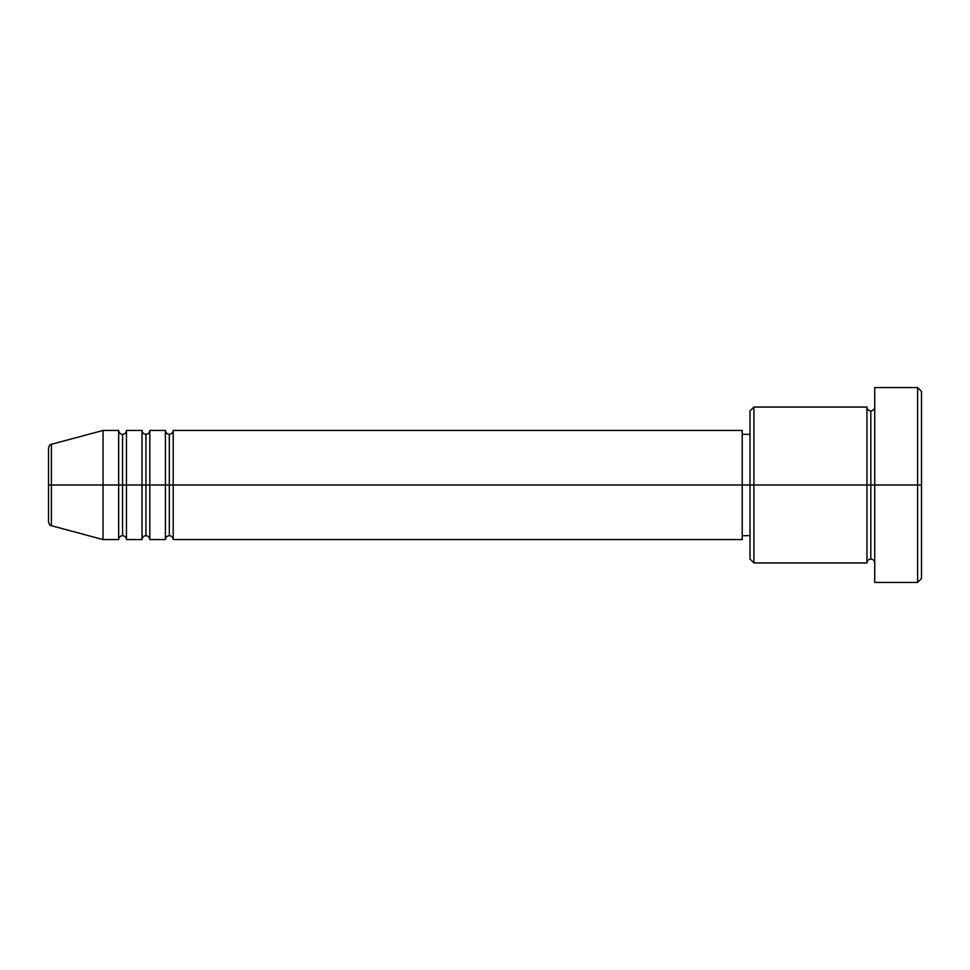 <?xml version="1.0" encoding="UTF-8"?>
<svg xmlns="http://www.w3.org/2000/svg" width="970" height="970" viewBox="0 0 970 970"><rect width="100%" height="100%" fill="white"/><g stroke="black" fill="none" stroke-linecap="round" stroke-linejoin="round"><path stroke-width="1.45" d="M48.5 485L48.5 521.957L48.5 485L51.386 485L48.5 485L48.5 448.043L48.5 485M48.5 448.043C49.24 445.375 50.21 444.114 51.386 444.284L51.386 485L103.062 485L51.386 485L51.386 444.284L103.062 430.437L103.062 485L103.062 430.437L118.655 430.437L118.655 485L103.062 485L118.655 485L118.655 539.562L118.655 485L122.547 485L118.655 485L118.655 430.437C118.898 432.79 120.195 434.099 122.547 434.33L122.547 485L122.547 434.33C124.912 434.099 126.209 432.79 126.452 430.437L126.452 485L122.547 485L122.547 535.67C120.195 535.901 118.898 537.21 118.655 539.562L103.062 539.562L103.062 485L103.062 539.562L51.386 525.716L51.386 485L51.386 525.716C50.21 525.885 49.24 524.625 48.5 521.957M742.22 430.437L742.22 485L742.22 430.437L173.218 430.437L173.218 485L169.313 485L169.313 434.33L169.313 485L165.421 485L165.421 430.437L149.829 430.437L149.829 485L145.936 485L145.936 434.33L145.936 485L142.032 485L142.032 430.437L126.452 430.437L126.452 539.562L126.452 485L142.032 485L122.547 485L122.547 535.67C124.912 535.901 126.209 537.21 126.452 539.562L142.032 539.562L142.032 430.437C142.275 432.79 143.572 434.099 145.936 434.33C148.289 434.099 149.586 432.79 149.829 430.437L149.829 539.562L149.829 485L165.421 485L145.936 485L145.936 535.67L145.936 485L142.032 485L142.032 539.562C142.275 537.21 143.572 535.901 145.936 535.67C148.289 535.901 149.586 537.21 149.829 539.562L165.421 539.562L165.421 430.437C165.664 432.79 166.961 434.099 169.313 434.33C171.678 434.099 172.975 432.79 173.218 430.437L173.218 539.562L173.218 485L742.22 485L169.313 485L169.313 535.67L169.313 485L165.421 485L165.421 539.562C165.664 537.21 166.961 535.901 169.313 535.67C171.678 535.901 172.975 537.21 173.218 539.562L742.22 539.562L742.22 485L750.016 485L750.016 559.047L750.016 485L742.22 485L742.22 539.562M753.92 485L750.016 485L750.016 410.953L750.016 485L753.92 485L753.92 562.952L753.92 485L866.937 485L866.937 407.048L866.937 485L753.92 485L753.92 407.048L753.92 485M874.734 562.952C874.491 560.587 873.194 559.29 870.83 559.047C868.477 559.29 867.18 560.587 866.937 562.952L866.937 485L870.83 485L870.83 410.953L870.83 485L874.734 485L874.734 582.437L874.734 387.563L874.734 485L921.5 485L921.5 391.468L921.5 578.532L921.5 485L917.608 485L917.608 582.437L917.608 485L870.83 485L870.83 410.953L870.83 485L866.937 485L866.937 407.048L753.92 407.048L750.016 410.953M917.608 485L917.608 387.563L917.608 485M866.937 485L866.937 562.952L866.937 485M870.83 485L870.83 559.047L870.83 485M866.937 562.952L753.92 562.952L750.016 559.047M874.734 582.437L917.608 582.437L921.5 578.532M866.937 407.048C867.18 409.413 868.477 410.71 870.83 410.953C873.194 410.71 874.491 409.413 874.734 407.048M750.016 535.67L742.22 535.67M921.5 391.468L917.608 387.563L874.734 387.563M750.016 434.33L742.22 434.33"/></g></svg>
